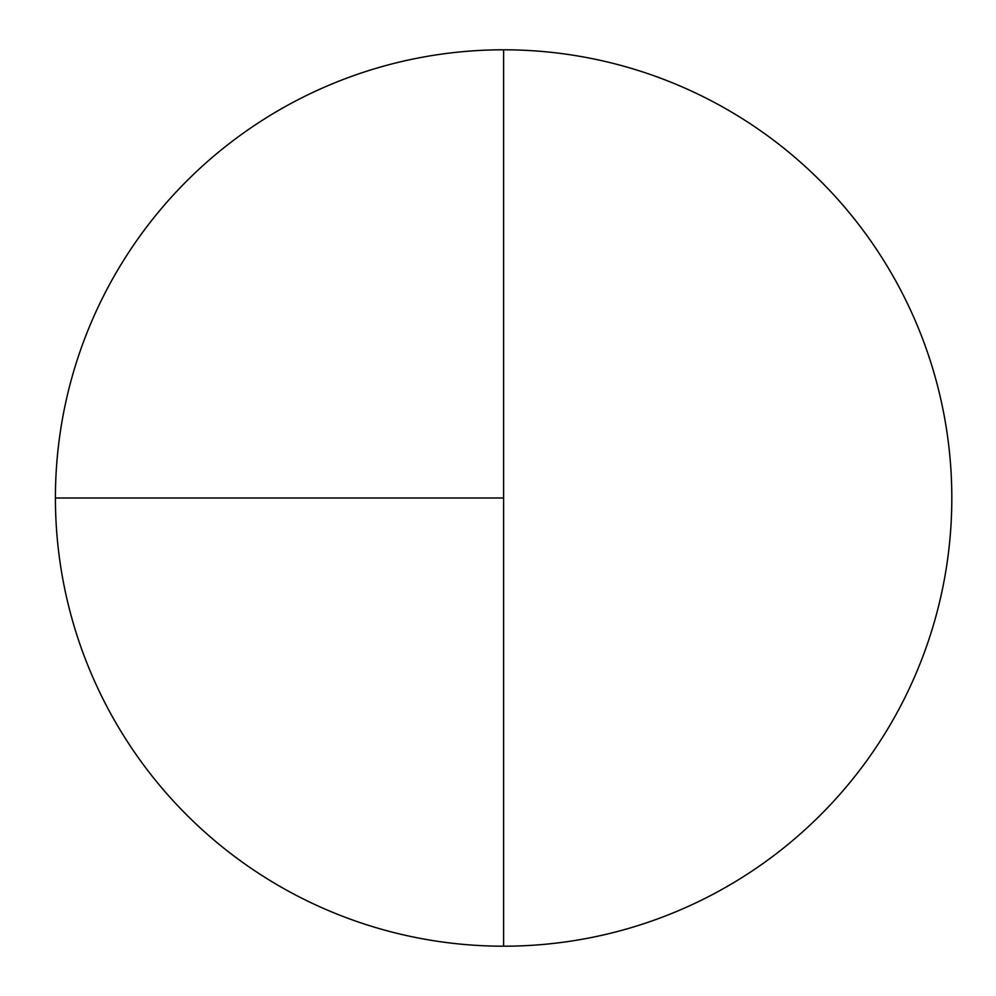 <?xml version="1.0" encoding="UTF-8"?>
<svg xmlns="http://www.w3.org/2000/svg" width="996" height="996" viewBox="0 0 996 996"><rect width="100%" height="100%" fill="white"/><g stroke="black" fill="none" stroke-linecap="round" stroke-linejoin="round"><path stroke-width="1.49" d="M55.415 498L503.615 498L503.615 49.8A448.2 448.2 0 0 0 55.415 498A448.2 448.2 0 0 0 503.615 946.2A448.2 448.2 0 0 0 951.815 498A448.2 448.2 0 0 0 503.615 49.8L503.615 946.2"/></g></svg>
